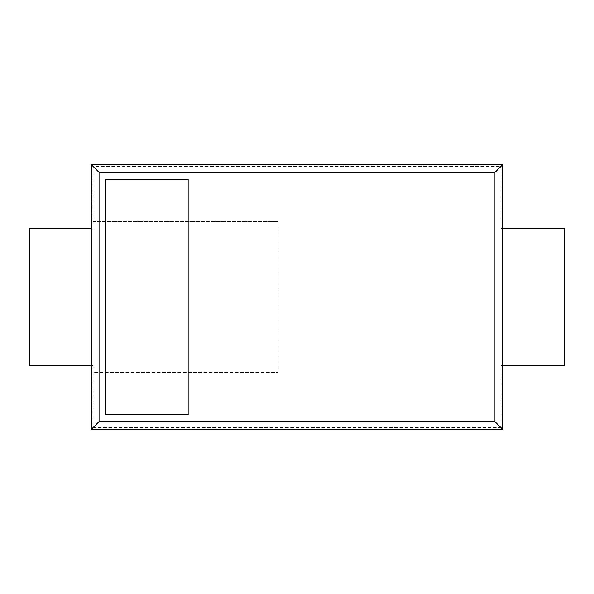 <?xml version="1.0" encoding="UTF-8"?>
<svg xmlns="http://www.w3.org/2000/svg" width="594" height="594" viewBox="0 0 594 594"><rect width="100%" height="100%" fill="white"/><g stroke="black" fill="none" stroke-linecap="round" stroke-linejoin="round"><path stroke-width="0.45" stroke-dasharray="2.97 2.23" d="M91.387 365.54L93.11 365.54L93.11 372.393L278.163 372.393L93.11 372.393L93.11 365.54L29.7 365.54L29.7 228.46L93.11 228.46L93.11 221.607L278.163 221.607L278.163 372.393L278.163 221.607L93.11 221.607L93.11 228.46L91.387 228.46M93.11 372.393L93.11 427.554L91.387 429.276M93.11 427.554L500.891 427.554L500.891 166.446L93.11 166.446L91.387 164.724M93.11 166.446L93.11 221.607M500.891 427.554L502.613 429.276M500.891 166.446L502.613 164.724M502.613 228.46L500.891 228.46L500.891 365.54L502.613 365.54M500.891 365.54L564.3 365.54L564.3 228.46L500.891 228.46M188.15 414.761L188.15 179.24L105.91 179.24L105.91 414.761L188.15 414.761"/><path stroke-width="0.89" d="M91.387 365.54L29.7 365.54L29.7 228.46L91.387 228.46L91.387 429.276L99.05 421.614L494.951 421.614L494.951 172.386L99.05 172.386L99.05 421.614M91.387 429.276L502.613 429.276L502.613 164.724L91.387 164.724L91.387 228.46M91.387 164.724L99.05 172.386M502.613 164.724L494.951 172.386M188.15 179.24L188.15 414.761L105.91 414.761L105.91 179.24L188.15 179.24M502.613 429.276L494.951 421.614M502.613 365.54L564.3 365.54L564.3 228.46L502.613 228.46"/></g></svg>
